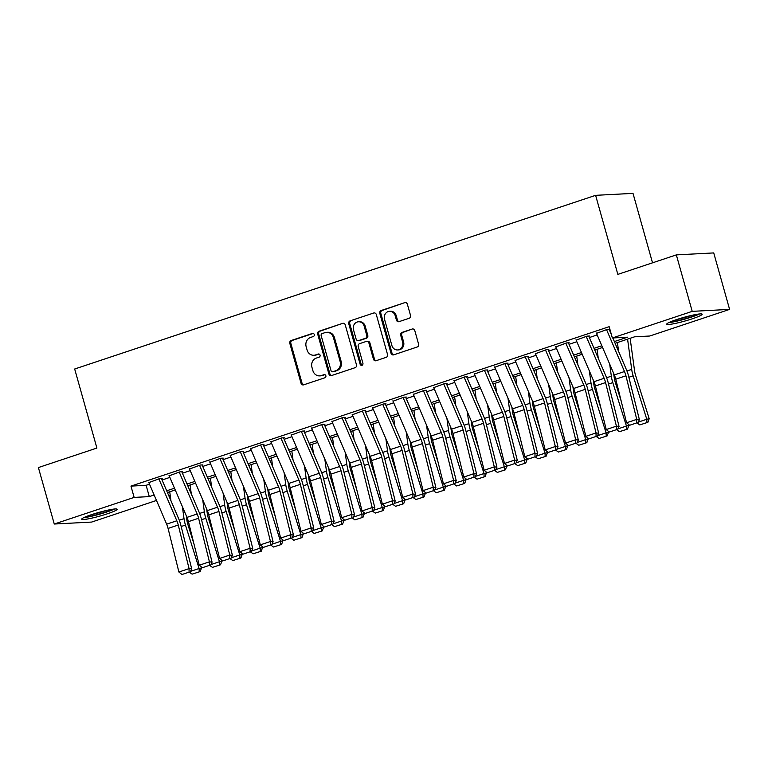 <?xml version="1.0" encoding="UTF-8"?>
<svg xmlns="http://www.w3.org/2000/svg" width="768" height="768" viewBox="0 0 768 768"><rect width="100%" height="100%" fill="white"/><g stroke="black" fill="none" stroke-linecap="round" stroke-linejoin="round"><path stroke-width="1.15" d="M314.256 334.522A1.622 1.469 -93 0 0 312.422 333.437L291.197 340.512A2.314 2.093 -93 0 0 289.824 343.392L301.046 383.299A2.314 2.093 -93 0 0 303.658 384.845L324.883 377.779A1.622 1.469 -93 0 0 324.365 374.602A1.622 1.469 -93 0 0 324.01 374.669L321.264 375.59A7.411 6.691 -93 0 1 319.661 375.888A7.411 6.691 -93 0 1 312.883 370.618L311.942 367.296A7.411 6.691 -93 0 1 316.339 358.07L319.085 357.158A1.622 1.469 -93 0 0 318.566 353.981A1.622 1.469 -93 0 0 318.221 354.048L315.466 354.97A7.411 6.691 -93 0 1 313.862 355.267A7.411 6.691 -93 0 1 307.085 350.006L306.154 346.675A7.411 6.691 -93 0 1 310.55 337.45L313.296 336.538A1.622 1.469 -93 0 0 314.256 334.522M692.333 318.778A18.403 1.91 -15.7 0 1 666.739 324.173A18.403 1.91 -15.7 0 1 676.57 319.603A18.403 1.91 -15.7 0 1 702.163 314.218A18.403 1.91 -15.7 0 1 692.333 318.778M107.299 513.811A18.403 1.91 -15.7 0 1 81.706 519.206A18.403 1.91 -15.7 0 1 91.536 514.646A18.403 1.91 -15.7 0 1 117.13 509.251A18.403 1.91 -15.7 0 1 107.299 513.811M409.142 318.278A2.314 2.093 -93 0 0 410.515 315.398L407.366 304.205A2.314 2.093 -93 0 0 404.746 302.65L381.178 310.512A2.314 2.093 -93 0 0 379.805 313.392L391.027 353.299A2.314 2.093 -93 0 0 393.648 354.854L417.216 346.992A2.314 2.093 -93 0 0 418.589 344.112L414.787 330.586A2.314 2.093 -93 0 0 412.166 329.04L402.077 332.4A2.314 2.093 -93 0 0 400.704 335.28L402.586 341.99A6.192 5.597 -93 0 1 397.574 349.958A6.192 5.597 -93 0 1 391.901 345.552L384.518 319.277A6.192 5.597 -93 0 1 389.539 311.309A6.192 5.597 -93 0 1 395.203 315.715L396.432 320.093A2.314 2.093 -93 0 0 399.053 321.648L409.142 318.278M156.48 500.458L91.661 522.067L54.269 524.026L38.4 467.558L96.902 448.061L74.678 369.005L595.613 195.331L617.837 274.387L676.339 254.89L692.208 311.357L729.6 309.389L649.728 336.019L634.57 336.816L615.11 343.306M54.269 524.026L134.141 497.405L149.299 496.608L154.147 494.995M614.371 341.568L627.504 337.19L612.346 337.978L609.168 326.688L130.963 486.106L134.141 497.405M612.346 337.978L692.208 311.357M345.254 324.912A2.314 2.093 -93 0 0 342.634 323.357L319.066 331.219A2.314 2.093 -93 0 0 317.683 334.099L328.906 374.006A2.314 2.093 -93 0 0 331.526 375.562L355.094 367.699A2.314 2.093 -93 0 0 356.467 364.819L345.254 324.912M350.122 320.861L373.69 313.008A2.314 2.093 -93 0 1 376.31 314.554L387.533 354.47A2.314 2.093 -93 0 1 386.15 357.35L376.07 360.71A2.314 2.093 -93 0 1 373.45 359.165L368.899 342.979A2.314 2.093 -93 0 0 366.278 341.424L359.587 343.651A2.314 2.093 -93 0 0 358.214 346.541L362.947 363.389A1.622 1.469 -93 0 1 360.154 364.32L348.749 323.75A2.314 2.093 -93 0 1 350.122 320.861L373.69 313.008M162.182 478.474L159.658 478.598L148.829 482.602M182.534 471.686L180.01 471.821L169.181 475.814M202.886 464.899L200.362 465.034L189.533 469.027M223.229 458.122L220.704 458.246L209.875 462.25M243.581 451.334L241.056 451.469L230.227 455.462M263.933 444.547L261.408 444.682L250.579 448.675M284.285 437.77L281.75 437.894L270.922 441.898M304.627 430.982L302.102 431.117L291.274 435.11M324.979 424.195L322.454 424.33L311.626 428.333M345.331 417.418L342.797 417.542L331.978 421.546M365.674 410.63L363.149 410.765L352.32 414.758M386.026 403.843L383.501 403.978L372.672 407.981M406.378 397.066L403.843 397.19L393.024 401.194M426.72 390.278L424.195 390.413L413.366 394.406M447.072 383.491L444.547 383.626L433.718 387.629M467.424 376.714L464.899 376.848L454.07 380.842M487.766 369.926L485.242 370.061L474.413 374.054M508.118 363.139L505.594 363.274L494.765 367.277M528.47 356.362L525.946 356.496L515.117 360.49M548.813 349.574L546.288 349.709L535.459 353.702M569.165 342.787L566.64 342.922L555.811 346.925M589.517 336.01L586.992 336.144L576.163 340.138M130.963 486.106L146.122 485.309L149.51 484.186M162.058 480L169.862 477.398M182.41 473.213L190.205 470.621M202.762 466.435L210.557 463.834M223.104 459.648L230.909 457.046M243.456 452.861L251.261 450.269M263.808 446.083L271.603 443.482M284.15 439.296L291.955 436.694M304.502 432.509L312.307 429.917M324.854 425.731L332.65 423.13M345.197 418.944L353.002 416.342M365.549 412.166L373.354 409.565M385.901 405.379L393.696 402.778M406.253 398.592L414.048 395.99M426.595 391.814L434.4 389.213M446.947 385.027L454.742 382.426M467.299 378.24L475.094 375.638M487.642 371.462L495.446 368.861M507.994 364.675L515.789 362.074M528.346 357.888L536.141 355.286M548.688 351.11L556.493 348.509M569.04 344.323L576.835 341.722M589.392 337.536L597.187 334.934M609.734 330.758L610.262 330.576M596.506 333.35L607.334 329.357L609.859 329.222M652.522 262.829L633.005 193.373L595.613 195.331M676.339 254.89L713.731 252.922L729.6 309.389M170.285 495.859L169.037 496.272M168.739 495.59L170.237 495.504M602.563 347.482L594.768 350.083M582.221 354.269L574.416 356.87M561.869 361.056L554.064 363.658M541.517 367.834L533.722 370.435M521.165 374.621L513.37 377.222M500.822 381.408L493.018 384M480.47 388.186L472.675 390.787M460.118 394.973L452.323 397.574M439.776 401.76L431.971 404.352M419.424 408.538L411.629 411.139M399.072 415.325L391.277 417.926M378.73 422.112L370.925 424.704M358.378 428.89L350.582 431.491M338.026 435.677L330.23 438.278M317.683 442.464L309.878 445.056M297.331 449.242L289.526 451.843M276.979 456.029L269.184 458.63M256.637 462.806L248.832 465.408M236.285 469.594L228.48 472.195M215.933 476.381L208.138 478.982M195.59 483.158L187.786 485.76M175.238 489.946L167.434 492.547M166.694 490.81L174.49 488.208M187.037 484.022L194.842 481.421M207.389 477.245L215.194 474.643M227.741 470.458L235.536 467.856M248.093 463.67L255.888 461.069M268.435 456.893L276.24 454.291M288.787 450.106L296.582 447.504M309.139 443.318L316.934 440.717M329.482 436.541L337.286 433.939M349.834 429.754L357.629 427.152M370.186 422.966L377.981 420.365M390.528 416.189L398.333 413.587M410.88 409.402L418.675 406.8M431.232 402.614L439.027 400.022M451.574 395.837L459.379 393.235M471.926 389.05L479.731 386.448M492.278 382.262L500.074 379.67M512.621 375.485L520.426 372.883M532.973 368.698L540.778 366.096M553.325 361.91L561.12 359.318M573.667 355.133L581.472 352.531M594.019 348.346L601.824 345.744M146.122 485.309L149.299 496.608M313.862 355.267L314.87 355.219A7.411 6.691 -93 0 0 316.483 354.912L315.466 354.97M319.066 354.058L316.483 354.912M319.661 375.888L320.669 375.84A7.411 6.691 -93 0 0 322.272 375.533L321.264 375.59M324.854 374.669L322.272 375.533M313.267 333.437L292.205 340.454A2.314 2.093 -93 0 0 290.832 343.334L302.054 383.242A2.314 2.093 -93 0 0 303.658 384.845M342.634 323.357L320.074 331.162A2.314 2.093 -93 0 0 318.701 334.051L329.914 373.958A2.314 2.093 -93 0 0 331.526 375.562M322.128 333.59A1.622 1.469 -93 0 0 321.168 335.606L331.018 370.637A1.622 1.469 -93 0 0 332.851 371.722L335.75 370.762A7.411 6.691 -93 0 0 340.147 361.536L333.418 337.584A7.411 6.691 -93 0 0 326.63 332.323A7.411 6.691 -93 0 0 325.027 332.621L322.128 333.59M332.496 371.789L333.514 371.741A1.622 1.469 -93 0 0 333.859 371.674L332.851 371.722M326.63 332.323L327.648 332.266A7.411 6.691 -93 0 1 334.426 337.536L341.155 361.478A7.411 6.691 -93 0 1 336.758 370.704L333.859 371.674M366.778 341.328L367.786 341.28A2.314 2.093 -93 0 1 369.907 342.922L374.458 359.107A2.314 2.093 -93 0 0 376.07 360.71M351.13 320.813A2.314 2.093 -93 0 0 349.757 323.693L361.162 364.262A1.622 1.469 -93 0 0 362.131 365.347M364.176 326.179A6.192 5.597 -93 0 0 358.512 321.773A6.192 5.597 -93 0 0 353.491 329.741L356.093 338.995A2.314 2.093 -93 0 0 358.714 340.55L365.405 338.323A2.314 2.093 -93 0 0 366.778 335.434L364.176 326.179L365.184 326.131A6.192 5.597 -93 0 0 359.52 321.725L358.512 321.773M358.214 340.646L359.222 340.589A2.314 2.093 -93 0 0 359.722 340.502L358.714 340.55M365.184 326.131L367.786 335.386A2.314 2.093 -93 0 1 366.413 338.266L359.722 340.502M389.539 311.309L390.547 311.261A6.192 5.597 -93 0 1 396.211 315.658L397.45 320.045A2.314 2.093 -93 0 0 399.053 321.648M397.574 349.958L398.582 349.901A6.192 5.597 -93 0 0 403.603 341.933L402.586 341.99M412.166 329.04L403.085 332.342A2.314 2.093 -93 0 0 401.712 335.232L403.603 341.933M404.746 302.65L382.195 310.454A2.314 2.093 -93 0 0 380.813 313.344L392.035 353.251A2.314 2.093 -93 0 0 393.648 354.854M170.947 500.736L169.728 491.779M190.541 571.363L199.114 568.502L185.472 525.072A17.693 7.363 -108.4 0 1 184.013 518.63L182.381 506.621M199.219 571.776L199.114 568.502L201.514 567.965L200.189 571.565L192.106 574.147L200.189 571.565M186.298 515.75L186.902 520.243A11.798 4.906 71.6 0 0 187.882 524.534L193.93 543.802M201.149 566.794L201.514 567.965M192.106 574.147L189.658 572.41M158.861 478.867L176.822 520.771A11.798 4.906 -108.4 0 1 178.253 525.034L189.072 568.618L191.712 568.896L180.883 525.312A17.693 7.363 71.6 0 0 178.733 518.909L161.501 478.694M148.685 482.256L166.646 524.16A11.798 4.906 -108.4 0 1 168.077 528.432L178.896 572.016L189.072 568.618L189.062 572.141L181.939 574.522L189.062 572.141M190.118 572.256L191.712 568.896M178.896 572.016L181.939 574.522M113.011 509.184A15.926 1.651 -15.7 0 1 105.734 512.064A15.926 1.651 -15.7 0 1 85.19 516.998M91.632 514.608A14.746 1.526 164.3 0 0 104.909 510.96A14.746 1.526 164.3 0 0 106.262 510.499M83.798 517.632A18.278 1.901 164.3 0 0 106.742 512.006A18.278 1.901 164.3 0 0 114.528 508.992M698.045 314.141A15.926 1.651 -15.7 0 1 675.456 321.168A15.926 1.651 -15.7 0 1 670.224 321.965M668.832 322.598A18.278 1.901 164.3 0 0 674.198 321.734A18.278 1.901 164.3 0 0 699.552 313.958M676.666 319.574A14.746 1.526 164.3 0 0 691.296 315.466M191.299 493.949L190.08 485.002M210.893 564.576L219.456 561.725L205.824 518.285A17.693 7.363 -108.4 0 1 204.365 511.853L202.733 499.834M219.571 564.989L219.456 561.725L221.866 561.187L220.531 564.778L212.448 567.37L220.531 564.778M206.64 508.963L207.254 513.456A11.798 4.906 71.6 0 0 208.224 517.747L214.272 537.014M221.491 560.006L221.866 561.187M212.448 567.37L210 565.622M211.642 487.171L210.432 478.214M231.235 557.798L239.808 554.938L226.166 511.507A17.693 7.363 -108.4 0 1 224.707 505.066L223.075 493.046M239.923 558.211L239.808 554.938L242.218 554.4L240.883 557.99L232.8 560.582L240.883 557.99M226.992 502.186L227.606 506.669A11.798 4.906 71.6 0 0 228.576 510.96L234.624 530.237M241.843 553.219L242.218 554.4M232.8 560.582L230.352 558.845M231.994 480.384L230.774 471.427M251.587 551.011L260.16 548.15L246.518 504.72A17.693 7.363 -108.4 0 1 245.059 498.278L243.427 486.269M260.266 551.424L260.16 548.15L262.56 547.613L261.235 551.213L253.152 553.795L261.235 551.213M247.344 495.398L247.949 499.891A11.798 4.906 71.6 0 0 248.928 504.182L254.976 523.45M262.195 546.442L262.56 547.613M253.152 553.795L250.704 552.058M252.346 473.606L251.126 464.65M271.939 544.224L280.502 541.373L266.87 497.933A17.693 7.363 -108.4 0 1 265.411 491.501L263.779 479.482M280.618 544.646L280.502 541.373L282.912 540.835L281.578 544.426L273.494 547.018L281.578 544.426M267.686 488.611L268.301 493.104A11.798 4.906 71.6 0 0 269.27 497.395L275.328 516.662M282.538 539.654L282.912 540.835M273.494 547.018L271.046 545.27M179.213 472.08L197.165 513.984A11.798 4.906 -108.4 0 1 198.605 518.256L209.424 561.84L212.054 562.109L201.235 518.525A17.693 7.363 71.6 0 0 199.085 512.131L181.853 471.917M169.037 475.478L186.989 517.382A11.798 4.906 -108.4 0 1 188.429 521.645L199.248 565.229L209.424 561.84L209.414 565.363L202.291 567.734L209.414 565.363M210.47 565.469L212.054 562.109M199.248 565.229L202.291 567.734M199.555 465.302L217.517 507.206A11.798 4.906 -108.4 0 1 218.947 511.469L229.776 555.053L232.406 555.331L221.587 511.747A17.693 7.363 71.6 0 0 219.437 505.344L202.195 465.13M189.389 468.691L207.341 510.595A11.798 4.906 -108.4 0 1 208.771 514.858L219.6 558.442L229.776 555.053L229.766 558.576L222.643 560.957L229.766 558.576M230.822 558.691L232.406 555.331M219.6 558.442L222.643 560.957M219.907 458.515L237.869 500.419A11.798 4.906 -108.4 0 1 239.299 504.682L250.118 548.266L252.758 548.544L241.93 504.96A17.693 7.363 71.6 0 0 239.779 498.557L222.547 458.342M209.731 461.904L227.693 503.808A11.798 4.906 -108.4 0 1 229.123 508.08L239.942 551.664L250.118 548.266L250.109 551.798L242.995 554.17L250.109 551.798M251.165 551.904L252.758 548.544M239.942 551.664L242.995 554.17M240.259 451.728L258.211 493.632A11.798 4.906 -108.4 0 1 259.651 497.904L270.47 541.488L273.101 541.757L262.282 498.173A17.693 7.363 71.6 0 0 260.131 491.779L242.899 451.565M230.083 455.126L248.035 497.03A11.798 4.906 -108.4 0 1 249.475 501.293L260.294 544.877L270.47 541.488L270.461 545.011L263.338 547.382L270.461 545.011M271.517 545.117L273.101 541.757M260.294 544.877L263.338 547.382M272.688 466.819L271.478 457.862M292.282 537.446L300.854 534.586L287.213 491.155A17.693 7.363 -108.4 0 1 285.763 484.714L284.122 472.694M300.97 537.859L300.854 534.586L303.264 534.048L301.93 537.638L293.846 540.23L301.93 537.638M288.038 481.834L288.653 486.317A11.798 4.906 71.6 0 0 289.622 490.608L295.67 509.885M302.89 532.867L303.264 534.048M293.846 540.23L291.398 538.493M260.602 444.95L278.563 486.854A11.798 4.906 -108.4 0 1 279.994 491.117L290.822 534.701L293.453 534.979L282.634 491.395A17.693 7.363 71.6 0 0 280.483 484.992L263.251 444.778M250.435 448.339L268.387 490.243A11.798 4.906 -108.4 0 1 269.818 494.506L280.646 538.09L290.822 534.701L290.813 538.224L283.69 540.605L290.813 538.224M291.869 538.339L293.453 534.979M280.646 538.09L283.69 540.605M293.04 460.032L291.821 451.075M312.634 530.659L321.206 527.808L307.565 484.368A17.693 7.363 -108.4 0 1 306.106 477.926L304.474 465.917M321.322 531.072L321.206 527.808L323.606 527.261L322.282 530.861L314.198 533.453L322.282 530.861M308.39 475.046L308.995 479.539A11.798 4.906 71.6 0 0 309.974 483.83L316.022 503.098M323.242 526.09L323.606 527.261M314.198 533.453L311.75 531.706M280.954 438.163L298.915 480.067A11.798 4.906 -108.4 0 1 300.346 484.339L311.165 527.914L313.805 528.192L302.976 484.608A17.693 7.363 71.6 0 0 300.826 478.205L283.594 437.99M270.778 441.552L288.739 483.456A11.798 4.906 -108.4 0 1 290.17 487.728L300.989 531.312L311.165 527.914L311.155 531.446L304.042 533.818L311.155 531.446M312.211 531.552L313.805 528.192M300.989 531.312L304.042 533.818M313.392 453.254L312.173 444.298M332.986 523.872L341.549 521.021L327.917 477.581A17.693 7.363 -108.4 0 1 326.458 471.149L324.826 459.13M341.664 524.294L341.549 521.021L343.958 520.483L342.624 524.074L334.541 526.666L342.624 524.074M328.742 468.259L329.347 472.752A11.798 4.906 71.6 0 0 330.317 477.043L336.374 496.31M343.584 519.302L343.958 520.483M334.541 526.666L332.093 524.928M301.306 431.376L319.258 473.28A11.798 4.906 -108.4 0 1 320.698 477.552L331.517 521.136L334.147 521.405L323.328 477.83A17.693 7.363 71.6 0 0 321.178 471.427L303.946 431.213M291.13 434.774L309.082 476.678A11.798 4.906 -108.4 0 1 310.522 480.941L321.341 524.525L331.517 521.136L331.507 524.659L324.384 527.03L331.507 524.659M332.563 524.765L334.147 521.405M321.341 524.525L324.384 527.03M333.734 446.467L332.525 437.51M353.338 517.094L361.901 514.234L348.269 470.803A17.693 7.363 -108.4 0 1 346.81 464.362L345.178 452.342M362.016 517.507L361.901 514.234L364.31 513.696L362.976 517.286L354.893 519.878L362.976 517.286M349.085 461.482L349.699 465.965A11.798 4.906 71.6 0 0 350.669 470.266L356.717 489.533M363.936 512.525L364.31 513.696M354.893 519.878L352.445 518.141M321.658 424.598L339.61 466.502A11.798 4.906 -108.4 0 1 341.04 470.765L351.869 514.349L354.499 514.627L343.68 471.043A17.693 7.363 71.6 0 0 341.53 464.64L324.298 424.426M311.482 427.987L329.434 469.891A11.798 4.906 -108.4 0 1 330.874 474.163L341.693 517.738L351.869 514.349L351.859 517.872L344.736 520.253L351.859 517.872M352.915 517.987L354.499 514.627M341.693 517.738L344.736 520.253M354.086 439.68L352.867 430.723M373.68 510.307L382.253 507.456L368.611 464.016A17.693 7.363 -108.4 0 1 367.152 457.574L365.52 445.565M382.368 510.72L382.253 507.456L384.653 506.909L383.328 510.509L375.245 513.101L383.328 510.509M369.437 454.694L370.042 459.187A11.798 4.906 71.6 0 0 371.021 463.478L377.069 482.746M384.288 505.738L384.653 506.909M375.245 513.101L372.797 511.354M342 417.811L359.962 459.715A11.798 4.906 -108.4 0 1 361.392 463.987L372.211 507.562L374.851 507.84L364.022 464.256A17.693 7.363 71.6 0 0 361.872 457.853L344.64 417.638M331.824 421.21L349.786 463.104A11.798 4.906 -108.4 0 1 351.216 467.376L362.035 510.96L372.211 507.562L372.211 511.094L365.088 513.466L372.211 511.094M373.258 511.2L374.851 507.84M362.035 510.96L365.088 513.466M374.438 432.902L373.219 423.946M394.032 503.52L402.595 500.669L388.963 457.229A17.693 7.363 -108.4 0 1 387.504 450.797L385.872 438.778M402.71 503.942L402.595 500.669L405.005 500.131L403.67 503.722L395.587 506.314L403.67 503.722M389.789 447.907L390.394 452.4A11.798 4.906 71.6 0 0 391.363 456.691L397.421 475.958M404.64 498.95L405.005 500.131M395.587 506.314L393.149 504.576M362.352 411.034L380.304 452.928A11.798 4.906 -108.4 0 1 381.744 457.2L392.563 500.784L395.194 501.053L384.374 457.478A17.693 7.363 71.6 0 0 382.224 451.075L364.992 410.861M352.176 414.422L370.138 456.326A11.798 4.906 -108.4 0 1 371.568 460.589L382.387 504.173L392.563 500.784L392.554 504.307L385.43 506.678L392.554 504.307M393.61 504.413L395.194 501.053M382.387 504.173L385.43 506.678M394.79 426.115L393.571 417.158M414.384 496.742L422.947 493.882L409.315 450.451A17.693 7.363 -108.4 0 1 407.856 444.01L406.224 431.99M423.062 497.155L422.947 493.882L425.357 493.344L424.022 496.934L415.939 499.526L424.022 496.934M410.131 441.13L410.746 445.613A11.798 4.906 71.6 0 0 411.715 449.914L417.763 469.181M424.982 492.173L425.357 493.344M415.939 499.526L413.491 497.789M382.704 404.246L400.656 446.15A11.798 4.906 -108.4 0 1 402.086 450.413L412.915 493.997L415.546 494.275L404.726 450.691A17.693 7.363 71.6 0 0 402.576 444.288L385.344 404.074M372.528 407.635L390.48 449.539A11.798 4.906 -108.4 0 1 391.92 453.811L402.739 497.386L412.915 493.997L412.906 497.52L405.782 499.901L412.906 497.52M413.962 497.635L415.546 494.275M402.739 497.386L405.782 499.901M415.133 419.328L413.914 410.371M434.726 489.955L443.299 487.104L429.658 443.664A17.693 7.363 -108.4 0 1 428.198 437.232L426.566 425.213M443.414 490.368L443.299 487.104L445.699 486.557L444.374 490.157L436.291 492.749L444.374 490.157M430.483 434.342L431.088 438.835A11.798 4.906 71.6 0 0 432.067 443.126L438.115 462.394M445.334 485.386L445.699 486.557M436.291 492.749L433.843 491.002M403.046 397.459L421.008 439.363A11.798 4.906 -108.4 0 1 422.438 443.635L433.258 487.21L435.898 487.488L425.069 443.904A17.693 7.363 71.6 0 0 422.918 437.501L405.686 397.286M392.87 400.858L410.832 442.752A11.798 4.906 -108.4 0 1 412.262 447.024L423.091 490.608L433.258 487.21L433.258 490.742L426.134 493.114L433.258 490.742M434.304 490.848L435.898 487.488M423.091 490.608L426.134 493.114M435.485 412.55L434.266 403.594M455.078 483.168L463.642 480.317L450.01 436.877A17.693 7.363 -108.4 0 1 448.55 430.445L446.918 418.426M463.757 483.59L463.642 480.317L466.051 479.779L464.726 483.37L456.634 485.962L464.726 483.37M450.835 427.565L451.44 432.048A11.798 4.906 71.6 0 0 452.41 436.339L458.467 455.606M465.686 478.598L466.051 479.779M456.634 485.962L454.195 484.224M423.398 390.682L441.35 432.576A11.798 4.906 -108.4 0 1 442.79 436.848L453.61 480.432L456.24 480.701L445.421 437.126A17.693 7.363 71.6 0 0 443.27 430.723L426.038 390.509M413.222 394.07L431.184 435.974A11.798 4.906 -108.4 0 1 432.614 440.237L443.434 483.821L453.61 480.432L453.6 483.955L446.477 486.326L453.6 483.955M454.656 484.061L456.24 480.701M443.434 483.821L446.477 486.326M455.837 405.763L454.618 396.806M475.43 476.39L483.994 473.53L470.362 430.099A17.693 7.363 -108.4 0 1 468.902 423.658L467.27 411.648M484.109 476.803L483.994 473.53L486.403 472.992L485.069 476.582L476.986 479.174L485.069 476.582M471.178 420.778L471.792 425.27A11.798 4.906 71.6 0 0 472.762 429.562L478.81 448.829M486.029 471.821L486.403 472.992M476.986 479.174L474.538 477.437M443.75 383.894L461.702 425.798A11.798 4.906 -108.4 0 1 463.133 430.061L473.962 473.645L476.592 473.923L465.773 430.339A17.693 7.363 71.6 0 0 463.622 423.936L446.39 383.722M433.574 387.283L451.526 429.187A11.798 4.906 -108.4 0 1 452.966 433.459L463.786 477.034L473.962 473.645L473.952 477.168L466.829 479.549L473.952 477.168M475.008 477.283L476.592 473.923M463.786 477.034L466.829 479.549M476.179 398.976L474.97 390.019M495.773 469.603L504.346 466.752L490.704 423.312A17.693 7.363 -108.4 0 1 489.245 416.88L487.613 404.861M504.461 470.016L504.346 466.752L506.746 466.205L505.421 469.805L497.338 472.397L505.421 469.805M491.53 413.99L492.144 418.483A11.798 4.906 71.6 0 0 493.114 422.774L499.162 442.042M506.381 465.034L506.746 466.205M497.338 472.397L494.89 470.65M464.093 377.107L482.054 419.011A11.798 4.906 -108.4 0 1 483.485 423.283L494.304 466.858L496.944 467.136L486.125 423.552A17.693 7.363 71.6 0 0 483.974 417.149L466.733 376.934M453.917 380.506L471.878 422.4A11.798 4.906 -108.4 0 1 473.309 426.672L484.138 470.256L494.304 466.858L494.304 470.39L487.181 472.762L494.304 470.39M495.35 470.496L496.944 467.136M484.138 470.256L487.181 472.762M496.531 392.198L495.312 383.242M516.125 462.826L524.698 459.965L511.056 416.534A17.693 7.363 -108.4 0 1 509.597 410.093L507.965 398.074M524.803 463.238L524.698 459.965L527.098 459.427L525.773 463.018L517.68 465.61L525.773 463.018M511.882 407.213L512.486 411.696A11.798 4.906 71.6 0 0 513.466 415.987L519.514 435.254M526.733 458.246L527.098 459.427M517.68 465.61L515.242 463.872M484.445 370.33L502.397 412.224A11.798 4.906 -108.4 0 1 503.837 416.496L514.656 460.08L517.286 460.349L506.467 416.774A17.693 7.363 71.6 0 0 504.317 410.371L487.085 370.157M474.269 373.718L492.23 415.622A11.798 4.906 -108.4 0 1 493.661 419.885L504.48 463.469L514.656 460.08L514.646 463.603L507.523 465.974L514.646 463.603M515.702 463.709L517.286 460.349M504.48 463.469L507.523 465.974M516.883 385.411L515.664 376.454M536.477 456.038L545.04 453.178L531.408 409.747A17.693 7.363 -108.4 0 1 529.949 403.306L528.317 391.296M545.155 456.451L545.04 453.178L547.45 452.64L546.115 456.24L538.032 458.822L546.115 456.24M532.224 400.426L532.838 404.918A11.798 4.906 71.6 0 0 533.808 409.21L539.856 428.477M547.075 451.469L547.45 452.64M538.032 458.822L535.584 457.085M504.797 363.542L522.749 405.446A11.798 4.906 -108.4 0 1 524.179 409.709L535.008 453.293L537.638 453.571L526.819 409.987A17.693 7.363 71.6 0 0 524.669 403.584L507.437 363.37M494.621 366.931L512.573 408.835A11.798 4.906 -108.4 0 1 514.013 413.107L524.832 456.691L535.008 453.293L534.998 456.816L527.875 459.197L534.998 456.816M536.054 456.931L537.638 453.571M524.832 456.691L527.875 459.197M537.226 378.624L536.016 369.677M556.819 449.251L565.392 446.4L551.75 402.96A17.693 7.363 -108.4 0 1 550.291 396.528L548.659 384.509M565.507 449.664L565.392 446.4L567.792 445.853L566.467 449.453L558.384 452.045L566.467 449.453M552.576 393.638L553.19 398.131A11.798 4.906 71.6 0 0 554.16 402.422L560.208 421.69M567.427 444.682L567.792 445.853M558.384 452.045L555.936 450.298M525.139 356.755L543.101 398.659A11.798 4.906 -108.4 0 1 544.531 402.931L555.35 446.515L557.99 446.784L547.171 403.2A17.693 7.363 71.6 0 0 545.021 396.797L527.779 356.592M514.963 360.154L532.925 402.048A11.798 4.906 -108.4 0 1 534.355 406.32L545.184 449.904L555.35 446.515L555.35 450.038L548.227 452.41L555.35 450.038M556.397 450.144L557.99 446.784M545.184 449.904L548.227 452.41M557.578 371.846L556.358 362.89M577.171 442.474L585.744 439.613L572.102 396.182A17.693 7.363 -108.4 0 1 570.643 389.741L569.011 377.722M585.85 442.886L585.744 439.613L588.144 439.075L586.819 442.666L578.736 445.258L586.819 442.666M572.928 386.861L573.533 391.344A11.798 4.906 71.6 0 0 574.512 395.635L580.56 414.912M587.779 437.894L588.144 439.075M578.736 445.258L576.288 443.52M545.491 349.978L563.453 391.872A11.798 4.906 -108.4 0 1 564.883 396.144L575.702 439.728L578.342 440.006L567.514 396.422A17.693 7.363 71.6 0 0 565.363 390.019L548.131 349.805M535.315 353.366L553.277 395.27A11.798 4.906 -108.4 0 1 554.707 399.533L565.526 443.117L575.702 439.728L575.693 443.251L568.57 445.622L575.693 443.251M576.749 443.366L578.342 440.006M565.526 443.117L568.57 445.622M577.93 365.059L576.71 356.102M597.523 435.686L606.086 432.826L592.454 389.395A17.693 7.363 -108.4 0 1 590.995 382.954L589.363 370.944M606.202 436.099L606.086 432.826L608.496 432.288L607.162 435.888L599.078 438.47L607.162 435.888M593.27 380.074L593.885 384.566A11.798 4.906 71.6 0 0 594.854 388.858L600.902 408.125M608.122 431.117L608.496 432.288M599.078 438.47L596.63 436.733M565.843 343.19L583.795 385.094A11.798 4.906 -108.4 0 1 585.235 389.357L596.054 432.941L598.685 433.219L587.866 389.635A17.693 7.363 71.6 0 0 585.715 383.232L568.483 343.018M555.667 346.579L573.619 388.483A11.798 4.906 -108.4 0 1 575.059 392.755L585.878 436.339L596.054 432.941L596.045 436.464L588.922 438.845L596.045 436.464M597.101 436.579L598.685 433.219M585.878 436.339L588.922 438.845M598.272 358.272L597.062 349.325M617.866 428.899L626.438 426.048L612.797 382.608A17.693 7.363 -108.4 0 1 611.338 376.176L609.706 364.157M626.554 429.312L626.438 426.048L628.838 425.501L627.514 429.101L619.43 431.693L627.514 429.101M613.622 373.286L614.237 377.779A11.798 4.906 71.6 0 0 615.206 382.07L621.254 401.338M628.474 424.33L628.838 425.501M619.43 431.693L616.982 429.946M586.186 336.403L604.147 378.307A11.798 4.906 -108.4 0 1 605.578 382.579L616.406 426.163L619.037 426.432L608.218 382.848A17.693 7.363 71.6 0 0 606.067 376.454L588.826 336.24M576.019 339.802L593.971 381.696A11.798 4.906 -108.4 0 1 595.402 385.968L606.23 429.552L616.406 426.163L616.397 429.686L609.274 432.058L616.397 429.686M617.443 429.792L619.037 426.432M606.23 429.552L609.274 432.058M618.624 351.494L617.405 342.538M638.218 422.122L646.79 419.261L633.149 375.83A17.693 7.363 -108.4 0 1 631.69 369.389L627.581 339.149M646.896 422.534L646.79 419.261L649.19 418.723L647.866 422.314L639.782 424.906L647.866 422.314M630.144 338.294L634.579 370.992A11.798 4.906 71.6 0 0 635.558 375.283L649.19 418.723M639.782 424.906L637.334 423.168M606.538 329.626L624.499 371.53A11.798 4.906 -108.4 0 1 625.93 375.792L636.749 419.376L639.389 419.654L628.56 376.07A17.693 7.363 71.6 0 0 626.41 369.667L612.826 337.958M611.405 334.646L609.178 329.453M596.362 333.014L614.323 374.918A11.798 4.906 -108.4 0 1 615.754 379.181L626.573 422.765L636.749 419.376L636.739 422.899L629.626 425.27L636.739 422.899M637.795 423.014L639.389 419.654M626.573 422.765L629.626 425.27M313.133 333.398L312.422 333.437M324.72 374.63L324.01 374.669M318.922 354.01L318.221 354.048M302.054 383.242L301.046 383.299M290.832 343.334L289.824 343.392M292.205 340.454L291.197 340.512M329.914 373.958L328.906 374.006M318.701 334.051L317.683 334.099M320.074 331.162L319.066 331.219M336.758 370.704L335.75 370.762M341.155 361.478L340.147 361.536M334.426 337.536L333.418 337.584M374.458 359.107L373.45 359.165M369.907 342.922L368.899 342.979M361.162 364.262L360.154 364.32M349.757 323.693L348.749 323.75M366.413 338.266L365.405 338.323M367.786 335.386L366.778 335.434M397.45 320.045L396.432 320.093M396.211 315.658L395.203 315.715M401.712 335.232L400.704 335.28M403.085 332.342L402.077 332.4M392.035 353.251L391.027 353.299M380.813 313.344L379.805 313.392M382.195 310.454L381.178 310.512M181.181 526.502L185.472 525.072M179.27 520.214L184.013 518.63M176.822 520.771L166.646 524.16M178.253 525.034L168.077 528.432M201.533 519.715L205.824 518.285M199.613 513.437L204.365 511.853M221.875 512.938L226.166 511.507M219.965 506.65L224.707 505.066M242.227 506.15L246.518 504.72M240.317 499.862L245.059 498.278M262.579 499.363L266.87 497.933M260.669 493.085L265.411 491.501M197.165 513.984L186.989 517.382M198.605 518.256L188.429 521.645M217.517 507.206L207.341 510.595M218.947 511.469L208.771 514.858M237.869 500.419L227.693 503.808M239.299 504.682L229.123 508.08M258.211 493.632L248.035 497.03M259.651 497.904L249.475 501.293M282.922 492.586L287.213 491.155M281.011 486.298L285.763 484.714M278.563 486.854L268.387 490.243M279.994 491.117L269.818 494.506M303.274 485.798L307.565 484.368M301.363 479.51L306.106 477.926M298.915 480.067L288.739 483.456M300.346 484.339L290.17 487.728M323.626 479.011L327.917 477.581M321.715 472.733L326.458 471.149M319.258 473.28L309.082 476.678M320.698 477.552L310.522 480.941M343.978 472.234L348.269 470.803M342.058 465.946L346.81 464.362M339.61 466.502L329.434 469.891M341.04 470.765L330.874 474.163M364.32 465.446L368.611 464.016M362.41 459.158L367.152 457.574M359.962 459.715L349.786 463.104M361.392 463.987L351.216 467.376M384.672 458.659L388.963 457.229M382.762 452.381L387.504 450.797M380.304 452.928L370.138 456.326M381.744 457.2L371.568 460.589M405.024 451.882L409.315 450.451M403.104 445.594L407.856 444.01M400.656 446.15L390.48 449.539M402.086 450.413L391.92 453.811M425.366 445.094L429.658 443.664M423.456 438.806L428.198 437.232M421.008 439.363L410.832 442.752M422.438 443.635L412.262 447.024M445.718 438.317L450.01 436.877M443.808 432.029L448.55 430.445M441.35 432.576L431.184 435.974M442.79 436.848L432.614 440.237M466.07 431.53L470.362 430.099M464.15 425.242L468.902 423.658M461.702 425.798L451.526 429.187M463.133 430.061L452.966 433.459M486.413 424.742L490.704 423.312M484.502 418.454L489.245 416.88M482.054 419.011L471.878 422.4M483.485 423.283L473.309 426.672M506.765 417.965L511.056 416.534M504.854 411.677L509.597 410.093M502.397 412.224L492.23 415.622M503.837 416.496L493.661 419.885M527.117 411.178L531.408 409.747M525.197 404.89L529.949 403.306M522.749 405.446L512.573 408.835M524.179 409.709L514.013 413.107M547.459 404.39L551.75 402.96M545.549 398.102L550.291 396.528M543.101 398.659L532.925 402.048M544.531 402.931L534.355 406.32M567.811 397.613L572.102 396.182M565.901 391.325L570.643 389.741M563.453 391.872L553.277 395.27M564.883 396.144L554.707 399.533M588.163 390.826L592.454 389.395M586.243 384.538L590.995 382.954M583.795 385.094L573.619 388.483M585.235 389.357L575.059 392.755M608.506 384.038L612.797 382.608M606.595 377.75L611.338 376.176M604.147 378.307L593.971 381.696M605.578 382.579L595.402 385.968M628.858 377.261L633.149 375.83M626.947 370.973L631.69 369.389M624.499 371.53L614.323 374.918M625.93 375.792L615.754 379.181"/></g></svg>
